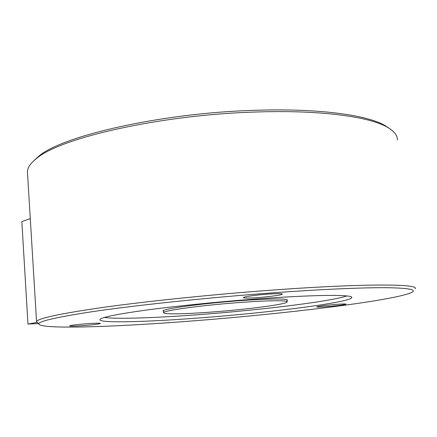 <?xml version="1.0" encoding="UTF-8"?>
<svg xmlns="http://www.w3.org/2000/svg" width="437" height="437" viewBox="0 0 437 437"><rect width="100%" height="100%" fill="white"/><g stroke="black" fill="none" stroke-linecap="round" stroke-linejoin="round"><path stroke-width="0.66" d="M33.431 161.106L39.122 155.927C62.546 135.934 160.171 113.221 252.886 110.375C316.994 107.983 367.206 114.86 385.172 125.648L389.291 128.402M397.37 139.971C397.539 135.497 394.283 131.297 387.592 127.375C369.544 116.542 318.726 109.643 253.695 112.09C159.62 115.018 60.612 137.972 37.096 158.041C30.453 163.127 27.241 167.895 27.465 172.336L27.493 172.812M270.64 293.014C206.925 297.728 136.606 305.168 93.065 311.565C50.113 318.163 32.655 322.724 40.685 325.243C53.964 329.208 123.846 326.379 195.454 320.709C284.973 313.733 389.962 301.18 410.687 292.872C418.023 289.786 409.966 288.059 386.521 287.693C362.3 287.513 320.25 289.338 270.64 293.014M38.445 323.32L36.571 321.872C36.544 318.66 58.58 313.853 102.673 307.457C146.821 301.279 211.972 294.533 271.022 290.19C363.469 283.334 419.52 283.804 415.15 288.748M203.921 317.59C271.645 312.395 349.513 302.541 351.714 297.646C354.314 294.396 314.525 294.554 253.979 299.148C215.654 302.033 173.817 306.326 144.636 310.303C115.231 314.432 100.302 317.562 99.844 319.682C99.609 323.435 149.328 321.911 203.921 317.59M335.916 304.392C342.373 303.917 345.722 303.835 345.973 304.152C344.056 304.879 337.686 305.703 326.871 306.627C320.425 307.107 317.049 307.195 316.732 306.878C318.535 306.168 324.931 305.337 335.916 304.392M85.75 323.812C94.796 323.156 99.696 323.036 100.439 323.446C99.33 324.036 93.982 324.729 84.396 325.527C75.41 326.188 70.483 326.313 69.614 325.904C70.641 325.319 76.022 324.625 85.75 323.812M267.504 294.167C276.943 293.517 281.87 293.5 282.291 294.123C282.329 294.942 269.711 296.734 258.262 297.57C248.866 298.231 243.89 298.252 243.327 297.624C243.125 296.843 255.743 295.019 267.504 294.167M238.367 302.606C200.507 305.408 162.427 310.718 163.657 312.712C163.154 314.547 186.342 314.034 214.004 311.871C248.828 309.238 286.972 304.207 287.191 301.907C288.251 300.197 267.471 300.383 238.367 302.606M163.558 311.532L163.105 311.084C161.258 308.795 209.623 302.426 249.456 300.022C274.316 298.58 286.978 298.64 287.442 300.203L287.06 300.596M346.918 295.958C327.963 302.18 248.462 311.417 185.02 315.629C147.75 318.152 115.439 319.065 104.274 317.453M38.735 323.571L27.952 324.046L36.823 322.462M30.284 218.615L21.85 221.614L27.952 324.046M39.122 155.927L37.096 158.041M351.67 297.264L351.714 297.646M163.487 310.663L163.657 312.712M27.465 172.336L36.571 321.872M286.972 299.716L287.175 301.743M385.172 125.648L387.592 127.375"/></g></svg>
